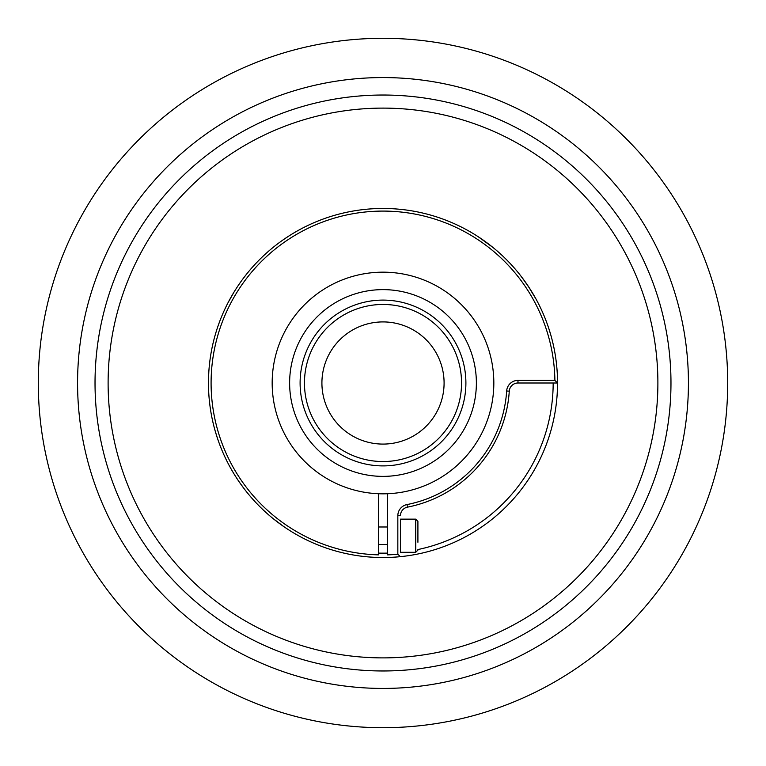 <?xml version="1.0" encoding="UTF-8"?>
<svg xmlns="http://www.w3.org/2000/svg" width="766" height="766" viewBox="0 0 766 766"><rect width="100%" height="100%" fill="white"/><g stroke="black" fill="none" stroke-linecap="round" stroke-linejoin="round"><path stroke-width="1.15" d="M727.7 383A344.7 344.7 0 0 1 383 727.7A344.7 344.7 0 0 1 38.3 383A344.7 344.7 0 0 1 383 38.3A344.7 344.7 0 0 1 727.7 383M649.817 531.652A305.433 305.433 0 0 1 234.348 649.817A305.433 305.433 0 0 1 116.183 234.348A305.433 305.433 0 0 1 531.652 116.183A305.433 305.433 0 0 1 649.817 531.652M131.436 242.841A287.978 287.978 0 0 0 242.841 634.564A287.978 287.978 0 0 0 634.564 523.159A287.978 287.978 0 0 0 523.159 131.436A287.978 287.978 0 0 0 131.436 242.841M623.131 516.791A274.889 274.889 0 0 1 249.209 623.131A274.889 274.889 0 0 1 142.869 249.209A274.889 274.889 0 0 1 516.791 142.869A274.889 274.889 0 0 1 623.131 516.791M461.544 383A78.544 78.544 0 0 0 383 304.456A78.544 78.544 0 0 0 304.456 383A78.544 78.544 0 0 0 383 461.544A78.544 78.544 0 0 0 461.544 383M300.1 383A82.9 82.9 0 0 1 383 300.1A82.9 82.9 0 0 1 465.9 383A82.9 82.9 0 0 1 383 465.9A82.9 82.9 0 0 1 300.1 383M444.089 383A61.088 61.088 0 0 1 383 444.089A61.088 61.088 0 0 1 321.911 383A61.088 61.088 0 0 1 383 321.911A61.088 61.088 0 0 1 444.089 383M108.111 383A274.889 274.889 0 0 1 383 108.111A274.889 274.889 0 0 1 657.889 383A274.889 274.889 0 0 1 383 657.889A274.889 274.889 0 0 1 108.111 383M283.927 239.308L288.954 235.976M290.161 235.21L289.5 235.622M243.521 278.077L247.236 273.328M248.529 271.738L247.648 272.82M218.396 324.976L218.616 324.344M217.534 327.475L217.783 326.747M218.377 325.043L219.497 321.95M220.215 320.064L219.67 321.481M208.563 377.399L208.812 372.075M208.764 372.774L208.697 374.086M208.668 374.555L208.639 375.311M209.041 368.81L209.089 368.255M208.476 381.018L208.486 380.491M208.505 386.514L208.476 384.992L208.505 386.514M215.313 431.392L217.343 437.941M217.41 438.142L217.084 437.166M218.779 442.097L218.559 441.475M218.636 441.714L217.525 438.506M216.136 434.15L215.303 431.363M214.92 430.004L214.126 427.064M213.934 426.346L213.685 425.35M215.026 430.387L214.767 429.477M214.786 429.544L215.093 430.626M243.157 487.425L245.608 490.642M245.934 491.044L243.703 488.162M242.879 487.061L239.327 482.101M238.35 480.665L239.04 481.68M239.193 481.891L241.932 485.768M242.267 486.219L244.134 488.727M243.329 487.655L239.854 482.858M237.939 480.043L235.89 476.921M235.871 476.883L236.57 477.974M240.677 484.016L241.319 484.916M278.307 522.651L279.513 523.542M280.05 523.934L273.931 519.252M274.611 519.798L273.06 518.553M274.621 519.808L277.627 522.134M278.154 522.536L279.15 523.274M279.6 523.599L282.845 525.936M283.506 526.395L272.744 518.295M271.911 517.615L273.29 518.735M274.046 519.348L277.656 522.153M487.693 243.349L486.487 242.458M485.95 242.066L478.999 237.24M478.022 236.598L492.94 247.447M491.379 246.192L488.373 243.866M487.846 243.464L486.85 242.726M486.4 242.401L483.155 240.064M482.494 239.605L493.256 247.705M494.089 248.385L492.71 247.265M491.954 246.652L488.344 243.847M522.919 278.68L520.392 275.358M520.018 274.889L526.673 283.899M527.65 285.335L526.96 284.32M526.807 284.109L524.605 280.978M523.733 279.781L521.866 277.273M522.498 278.106L529.995 288.906M525.323 281.984L524.068 280.232M550.687 334.608L548.657 328.059M548.59 327.858L548.916 328.834M547.221 323.903L547.441 324.525M547.364 324.286L548.475 327.494M548.896 328.767L550.697 334.637M551.08 335.996L551.874 338.936M552.066 339.654L552.458 341.243M550.974 335.613L551.233 336.523M551.214 336.456L550.907 335.374M557.437 388.601L557.188 393.925M557.236 393.226L557.303 391.914M557.332 391.445L557.361 390.689M556.959 397.19L556.911 397.745M557.524 384.982L557.514 385.509M546.752 443.399L545.928 445.582L546.752 443.399M547.604 441.025L547.384 441.656M548.466 438.525L548.217 439.253M547.623 440.957L546.503 444.05M546.005 445.372L546.33 444.519M522.479 487.923L518.764 492.672M517.864 493.792L518.352 493.18M482.073 526.692L477.046 530.024M475.839 530.79L476.5 530.378M242.19 486.123L240.84 484.246M238.906 481.479L243.99 488.536M244.162 488.756L242.707 486.831M208.534 378.251L208.802 372.266M208.773 372.716L208.735 373.32M208.706 373.885L208.668 374.737M208.563 377.351L208.524 378.595M208.486 380.482L208.467 382.023M523.81 279.877L525.275 281.907M526.146 283.142L527.458 285.057M527.094 284.521L522.01 277.464M521.837 277.244L523.293 279.169M557.466 387.749L557.198 393.734M557.227 393.284L557.265 392.68M557.294 392.115L557.332 391.263M557.437 388.649L557.476 387.405M557.514 385.518L557.533 383.977M378.873 557.485L390.995 557.351M556.556 382.033L557.533 383A174.533 174.533 0 0 1 378.634 557.476A174.533 174.533 0 0 1 208.467 383A174.533 174.533 0 0 1 383 208.467A174.533 174.533 0 0 1 557.533 383L554.89 380.386A171.91 171.91 0 0 0 381.688 211.09A171.91 171.91 0 0 0 211.09 383A171.91 171.91 0 0 0 378.634 554.862L378.634 493.744M378.634 553.109A170.167 170.167 0 0 0 387.366 553.109M417.91 549.548A170.167 170.167 0 0 0 553.167 383M536.171 299.334L528.396 286.455M233.956 292.191L228.009 302.742M289.625 383A93.375 93.375 0 0 1 383 289.625A93.375 93.375 0 0 1 476.375 383A93.375 93.375 0 0 1 383 476.375A93.375 93.375 0 0 1 289.625 383M493.831 383A110.831 110.831 0 0 1 383 493.831A110.831 110.831 0 0 1 272.169 383A110.831 110.831 0 0 1 383 272.169A110.831 110.831 0 0 1 493.831 383M506.661 390.995A11.346 11.346 0 0 1 517.979 380.386L517.979 383A8.723 8.723 0 0 0 509.275 391.167A126.534 126.534 0 0 1 407.493 507.14A8.723 8.723 0 0 0 400.455 515.7A8.723 8.723 0 0 1 407.493 507.14L406.985 504.574A123.92 123.92 0 0 0 506.661 390.995L509.275 391.167A8.723 8.723 0 0 1 517.979 383A8.723 8.723 0 0 0 509.275 391.167A8.723 8.723 0 0 1 517.979 383L557.533 383M399.507 555.8L397.832 554.268A171.91 171.91 0 0 1 387.366 554.862L387.366 493.744M415.727 519.137L415.727 552.296L400.455 552.296L400.455 519.137L415.727 519.137L417.91 521.32L417.91 542.261M417.91 535.712L417.91 521.32M397.832 554.268L397.832 515.7A11.346 11.346 0 0 1 406.985 504.574M517.979 380.386L554.89 380.386M397.832 515.7L400.455 515.7M415.727 552.296L417.91 550.112M378.634 544.444L387.366 544.444M378.634 526.989L387.366 526.989"/></g></svg>

